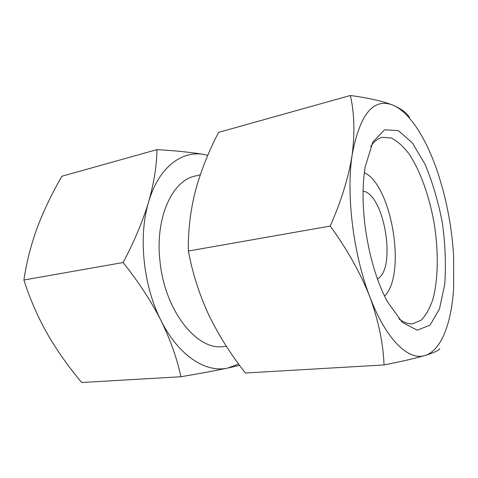 <?xml version="1.0" encoding="UTF-8"?>
<svg xmlns="http://www.w3.org/2000/svg" width="478" height="478" viewBox="0 0 478 478"><rect width="100%" height="100%" fill="white"/><g stroke="black" fill="none" stroke-linecap="round" stroke-linejoin="round"><path stroke-width="0.72" d="M180.875 376.748C199.589 373.587 215.249 370.677 227.857 368.03C206.024 373.175 178.545 355.883 161.008 320.511C143.155 285.701 138.16 236.09 148.664 201.865C142.773 221.26 134.258 241.48 123.121 262.53C138.321 281.566 150.952 300.895 161.008 320.511C170.526 340.133 177.147 358.882 180.875 376.748L81.684 382.508C68.611 367.002 57.079 350.649 47.101 333.453C37.481 316.209 29.75 298.397 23.9 280.006C26.475 262.5 30.927 245.035 37.26 227.612C43.934 210.129 52.156 193.01 61.919 176.245L156.939 149.638C156.802 165.221 154.041 182.626 148.664 201.865C158.762 167.049 181.963 150.134 204.375 154.561C191.487 152.339 175.677 150.695 156.939 149.638M204.375 154.561L207.805 155.314M238.636 363.997L227.857 368.03L239.645 365.371M439.784 348.731C438.661 350.529 433.713 352.788 424.954 355.513C415.454 358.291 401.819 361.44 384.049 364.947C383.231 343.431 378.492 320.714 369.823 296.79C360.394 272.908 347.183 249.331 330.196 226.058C341.292 201.053 348.611 177.308 352.155 154.836C354.963 132.627 354.365 112.844 350.362 95.492C368.413 97.924 382.502 101.109 392.629 105.035C402.052 109.115 407.734 113.519 409.688 118.251M453.658 287.762C451.632 322.686 441.445 350.559 424.954 355.513C408.738 361.021 386.134 339.912 369.823 296.79C353.302 254.374 345.988 194.361 352.155 154.836C359.803 114.302 373.294 97.703 392.629 105.035C410.244 112.151 427.529 140.622 438.792 175.743L442.7 188.929C448.591 210.804 452.218 233.043 453.592 255.652L453.658 287.762M350.362 95.492L218.583 132.382C208.587 151.538 200.844 171.1 195.359 191.075C190.346 210.935 188.015 230.928 188.368 251.04C192.532 273.255 199.362 294.603 208.838 315.08C218.799 335.472 230.999 354.778 245.441 373.001L384.049 364.947M365.007 225.616C362.354 203.485 362.414 183.893 365.192 166.84L372.864 141.984L384.569 129.801L398.353 130.602L412.359 142.928L425.079 164.348C432.542 182.178 438.32 201.806 442.413 223.226C445.347 244.838 446.111 265.284 444.707 284.565L439.461 308.919L430.098 325.058L417.282 330.202L402.309 322.369L387.132 301.248C376.365 280.538 368.992 255.33 365.007 225.616M370.755 146.441C374.178 141.374 378.026 138.333 382.292 137.323L391.243 137.999C397.403 141.058 403.402 146.471 409.246 154.233C420.616 171.381 429.656 197.187 434.359 224.541C438.601 251.972 438.236 279.313 432.913 299.192C429.836 308.412 425.868 315.444 421.004 320.302L412.735 323.791C408.367 324.192 403.755 322.531 398.897 318.814M364.356 172.594C391.996 185.488 406.617 275.041 384.515 296.055M363.089 191.134C384.479 194.17 396.734 269.204 377.411 278.883M226.393 346.317L222.909 346.61C196.721 350.547 164.48 310.294 159.939 260.791C155.039 217.609 172.319 180.541 195.066 176.065L200.288 174.781M330.196 226.058L188.368 251.04M23.9 280.006L123.121 262.53"/></g></svg>
